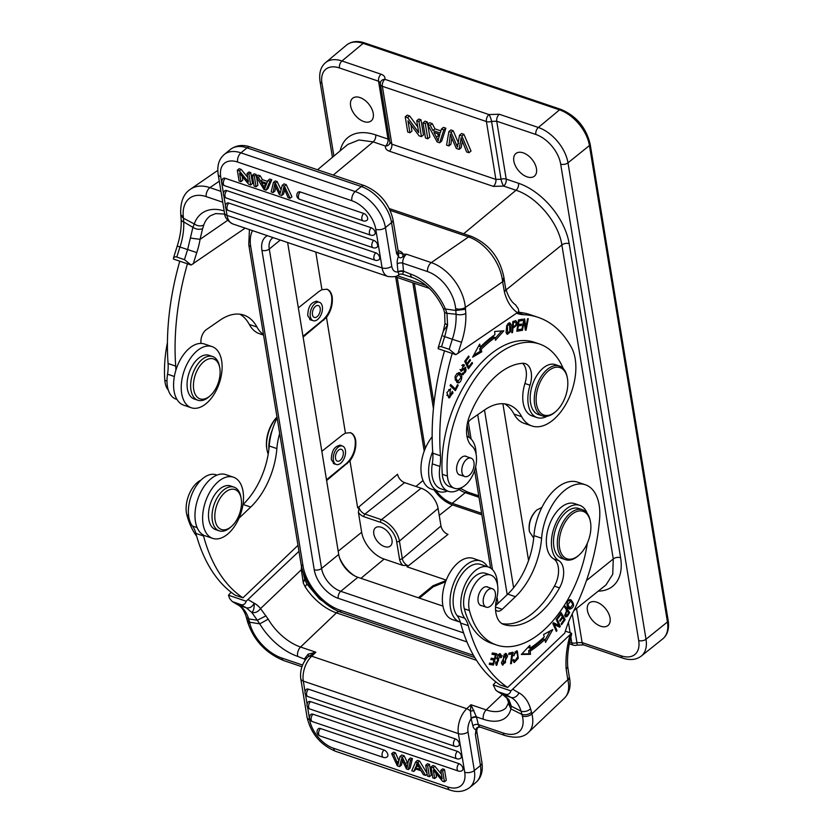 <?xml version="1.0" encoding="UTF-8"?>
<svg xmlns="http://www.w3.org/2000/svg" width="833" height="833" viewBox="0 0 833 833"><rect width="100%" height="100%" fill="white"/><g stroke="black" fill="none" stroke-linecap="round" stroke-linejoin="round"><path stroke-width="1.25" d="M398.903 760.779L395.488 752.886L393.488 752.209L391.656 753.709L397.331 765.86L399.601 766.62L401.433 765.121A1655.129 993.956 50.7 0 1 402.506 760.727M395.488 752.886L393.645 754.386L391.656 753.709M393.645 754.386L397.102 762.362A36.558 21.95 50.7 0 1 398.039 764.663A116.87 70.18 50.7 0 1 398.372 762.893L399.975 756.531L401.808 755.021L404.161 755.823L402.329 757.322L399.975 756.531M402.329 757.322L405.452 763.757A26.927 16.171 50.7 0 1 407.108 767.734A48.699 29.238 50.7 0 1 407.493 765.475A1174.28 705.197 -129.3 0 0 408.628 759.457L410.461 757.957L412.418 758.613L410.159 768.078L408.326 769.577L410.586 760.123L408.628 759.457M407.868 763.507A26.927 16.171 -129.3 0 0 407.285 762.257L404.161 755.823M410.586 760.123L412.418 758.613M401.756 759.155L401.35 759.488A21.033 12.63 50.7 0 0 401.527 758.676A4710.438 2828.774 50.7 0 0 406.442 768.942L408.326 769.577M401.35 759.509A1655.129 993.956 -129.3 0 0 399.601 766.62M320.528 728.531A4.28 2.468 108.7 0 0 318.612 732.769A4.28 2.468 108.7 0 0 319.934 735.935A4.28 4.28 0 0 1 318.289 728.833A4.269 2.561 50.7 0 1 320.528 728.531L383.971 750.012A4.269 2.561 50.7 0 1 387.449 753.355A4.269 2.561 50.7 0 1 387.137 756.916A4.28 4.28 0 0 1 383.378 757.416A4.28 2.468 -71.3 0 1 382.055 754.25A4.28 2.468 -71.3 0 1 383.971 750.012M310.522 701.615A4.28 2.468 108.7 0 0 308.616 705.853A4.28 2.468 108.7 0 0 309.928 709.018A4.28 4.28 0 0 1 308.283 701.917A4.269 2.561 50.7 0 1 310.522 701.615L457.432 751.366A4.269 2.561 50.7 0 1 460.899 754.708A4.269 2.561 50.7 0 1 460.587 758.269A4.28 4.28 0 0 1 456.828 758.769A4.28 2.468 -71.3 0 1 455.516 755.604A4.28 2.468 -71.3 0 1 457.432 751.366M455.391 738.913A4.269 2.561 50.7 0 1 458.868 742.265A4.269 2.561 50.7 0 1 458.546 745.816A4.28 4.28 0 0 1 454.797 746.316A4.28 2.468 -71.3 0 1 453.475 743.151A4.28 2.468 -71.3 0 1 455.391 738.913L308.491 689.172A4.28 2.468 108.7 0 0 306.575 693.41A4.28 2.468 108.7 0 0 307.887 696.565L454.797 746.316M307.887 696.565A4.28 4.28 0 0 1 306.242 689.474A4.269 2.561 50.7 0 1 308.491 689.172M313.01 714.225A4.28 2.468 108.7 0 0 311.094 718.462A4.28 2.468 108.7 0 0 312.417 721.617A4.28 4.28 0 0 1 310.771 714.527A4.269 2.561 50.7 0 1 313.01 714.225L459.025 763.674A4.269 2.561 50.7 0 1 462.502 767.016A4.269 2.561 50.7 0 1 462.18 770.577A4.28 4.28 0 0 1 458.431 771.066A4.28 2.468 -71.3 0 1 457.109 767.911A4.28 2.468 -71.3 0 1 459.025 763.674M425.694 765.235L427.641 765.891L429.474 764.392L431.255 775.221L429.411 776.72L427.464 776.064L425.694 765.235L427.527 763.736L429.474 764.392M429.411 776.72L427.641 765.891M416.396 765.152A13.099 7.872 50.7 0 0 416.864 763.32A28.437 17.076 50.7 0 0 418.124 765.652L420.301 769.442L415.313 767.745L417.395 764.34M417.708 764.913L417.156 766.245L418.78 766.797M417.156 766.245L415.313 767.745M421.102 770.806L414.949 768.724L413.866 771.452L411.794 770.754L415.677 761.841L417.781 762.559L425.58 775.419L423.362 774.669L421.102 770.806M417.781 762.559L419.613 761.05L417.51 760.342L415.677 761.841M427.152 774.138L425.58 775.419M419.613 761.05L427.006 773.243M416.042 769.098L413.866 771.452M442.427 781.135L433.306 770.004L434.701 778.511L432.827 777.876L431.057 767.047L433.056 767.734L442.188 778.845L440.792 770.348L442.656 770.983L444.499 769.484L446.269 780.302L444.437 781.812L442.427 781.135M444.437 781.812L442.656 770.983M433.056 767.734L434.888 766.225L432.889 765.548L431.057 767.047M434.888 766.225L441.417 774.18M444.499 769.484L442.625 768.849L440.792 770.348M435.909 773.17L436.534 777.012L434.701 778.511M567.731 666.848C567.002 656.623 568.293 645.794 571.615 634.35L571.542 633.257L510.879 690.869L493.219 684.893L495.697 690.078L498.061 691.723A204.637 117.953 108.7 0 0 503.371 694.857L508.869 699.533L511.358 706.249L510.879 708.904L508.39 703.396M511.358 706.238L521.094 711.215C519.011 704.562 515.648 699.97 511.004 697.44A6.924 5.633 -62 0 0 518.928 692.848A197.713 113.965 -71.3 0 1 513.003 689.297M566.148 610.225L568.564 612.796A25.636 14.775 -71.3 0 1 566.815 615.483L564.399 615.129M566.815 615.462C564.691 615.712 564.743 614.056 566.981 610.506M565.69 615.858L565.003 616.42M564.691 607.049L568.168 612.078A50.688 29.217 -71.3 0 1 568.127 612.161M565.867 615.639A50.688 29.217 -71.3 0 1 565.701 615.879L567.231 616.399A50.688 29.217 108.7 0 0 569.699 612.599L565.253 606.174L564.639 607.132L566.45 609.746L565.753 616.982L567.221 616.378M568.168 612.078L569.699 612.599M513.107 660.725L514.721 661.277L513.878 659.517L513.024 660.153L514.273 662.558L518.272 658.33L517.345 650.906L513.243 655.644L514.044 655.717L513.284 655.456M514.867 653.364L516.845 652.208L515.106 651.645M516.46 650.896L517.012 652.281M514.856 661.308L513.607 662.048M514.044 655.717A4.144 2.384 -71.3 0 1 514.877 653.374L513.347 652.853M516.845 652.208L517.762 656.727L514.721 661.277M492.199 663.453L491.886 664.557L493.417 665.078L496.635 653.686L492.334 652.947L491.959 654.29L495.489 654.894L492.032 654.051M495.489 654.894L494.396 658.778L491.22 658.226L490.835 659.559L494.021 660.111L490.908 659.32M491.886 664.557L489.335 664.109M495.031 653.416L494.687 654.623M493.563 658.632L493.219 659.84M494.021 660.111L493.042 663.599L489.637 663.016L489.263 664.359L493.417 665.078M499.425 653.676L499.925 655.03A4.613 2.655 -71.3 0 1 499.935 655.144M496.52 658.237L498.582 660.85M497.343 664.161L495.999 664.953M499.717 655.03A2.988 1.718 -71.3 0 1 500.571 657.716L501.32 657.612A4.613 2.655 108.7 0 0 501.456 655.55L500.279 653.749L497.062 664.099L496.489 661.923L495.697 662.006L496.655 665.421L497.811 658.57A1.885 1.083 -71.3 0 1 497.499 656.987A1.885 1.083 -71.3 0 1 498.446 655.332A2.988 1.718 -71.3 0 1 499.717 655.03L498.186 654.509A2.988 1.718 108.7 0 0 497.957 654.467M501.456 655.55L499.925 655.03M501.32 657.612L500.612 657.372M510.65 663.307L511.42 663.568L512.805 652.249L508.89 653.176L508.734 654.509L511.816 653.78L508.838 653.603M511.16 652.635L511.056 653.52M511.816 653.78L510.587 663.766L511.42 663.568M501.508 663.276L503.267 663.901L503.621 656.092L505.777 654.78L505.392 662.683L503.267 663.901M505.777 654.78L504.048 654.207M505.392 653.457L506.016 654.894M503.486 663.953L502.132 664.713M507.641 656.05L506.225 653.499L501.424 662.672L502.83 665.171L507.641 656.05L506.61 655.706M560.442 613.525L560.848 614.265M562.275 616.795L562.681 617.524M557.506 617.67L557.975 618.513L560.963 614.296L562.317 616.732L559.63 620.523L560.099 621.356L562.785 617.565L564.014 619.742L561.14 623.792L561.609 624.635L565.128 619.679L561.13 612.557L557.506 617.67M560.099 614.004L560.963 614.296M561.931 617.274L562.785 617.565M563.702 619.2L565.128 619.679M528.924 653.801L530.454 654.311L530.236 651.052A114.34 65.911 108.7 0 0 544.844 639.484L543.314 638.963A114.34 65.911 -71.3 0 1 528.705 650.542L528.924 653.801L521.833 653.926M550.176 630.945L544.99 640.108M528.455 646.866L528.507 647.647L530.038 648.168L529.85 645.377L521.312 654.478L530.454 654.311M530.236 651.052L528.705 650.542M530.038 648.168A111.049 64.016 -71.3 0 0 544.22 636.933L543.626 634.465L552.8 629.54L545.532 642.368L544.844 639.484M553.383 622.897L558.943 625.479L553.529 622.709L552.841 623.584L556.329 631.383L556.975 630.571L554.237 624.448L559.641 627.207L560.338 626.343L556.85 618.534L556.205 619.346L558.943 625.479M558.599 625.364L558.266 626.51M555.788 630.175L556.975 630.571M553.05 624.042L554.237 624.448M558.808 625.822L560.338 626.343M567.335 606.601L570.043 607.975L567.804 604.685L570.636 600.999L572.896 604.404L570.043 607.975M570.636 600.999L568.72 600.406M570.22 599.739L571.813 601.884M570.449 608.059L568.929 608.756M570.865 599.812C567.158 598.417 565.149 608.111 569.834 609.204C574.426 607.299 574.76 604.164 570.865 599.812L570.99 599.854M480.808 560.984L473.154 558.391A32.289 18.618 108.7 0 0 445.166 583.006A32.289 18.618 108.7 0 0 452.444 619.565L460.097 622.157A32.289 18.618 -71.3 0 1 452.819 585.599A32.289 18.618 -71.3 0 1 480.808 560.984A32.289 18.618 -71.3 0 1 487.513 566.732M570.334 515.669A25.042 14.432 -71.3 0 1 571.667 514.492A25.042 14.432 -71.3 0 1 590.378 521.52A25.042 14.432 -71.3 0 1 578.987 555.142A25.042 14.432 -71.3 0 1 559.786 549.009A25.042 14.432 -71.3 0 1 570.334 515.669M578.987 555.142L578.175 555.85A26.364 15.192 -71.3 0 1 577.561 556.371A26.364 15.192 -71.3 0 1 565.565 559.682A26.364 15.192 -71.3 0 1 557.537 539.263A26.364 15.192 -71.3 0 1 570.47 513.066A26.364 15.192 -71.3 0 1 582.475 509.744A26.364 15.192 -71.3 0 1 590.16 520.458L590.378 521.52M582.475 509.744L578.643 508.453A26.364 15.192 108.7 0 0 555.798 528.549A26.364 15.192 108.7 0 0 561.734 558.391L565.565 559.682M490.637 605.945A9.725 5.602 -71.3 0 1 486.201 607.174A9.725 5.602 -71.3 0 1 484.015 596.168A9.725 5.602 -71.3 0 1 492.438 588.754A9.725 5.602 -71.3 0 1 495.406 596.282A9.725 5.602 -71.3 0 1 490.637 605.945M488.325 587.359A9.881 5.696 108.7 0 0 487.399 586.869A9.881 5.696 108.7 0 0 478.829 594.408A9.881 5.696 108.7 0 0 481.058 605.601A9.881 5.696 108.7 0 0 482.088 605.778M587.369 543.158A96.878 55.842 -71.3 0 1 496.572 645.013A96.878 55.842 -71.3 0 1 469.437 610.558A23.064 13.297 -71.3 0 1 474.102 585.245A23.064 13.297 -71.3 0 1 490.699 575.062A23.064 13.297 -71.3 0 1 496.791 598.125A26.364 15.192 108.7 0 0 503.757 624.479A26.364 15.192 108.7 0 0 503.871 624.521A75.126 43.306 108.7 0 0 559.537 587.869A19.773 11.402 108.7 0 0 558.756 560.619A29.655 17.097 -71.3 0 1 554.611 526.217A29.655 17.097 -71.3 0 1 579.706 505.329A29.655 17.097 -71.3 0 1 587.161 513.274M579.706 505.329L574.603 503.601A29.655 17.097 108.7 0 0 549.52 524.488A29.655 17.097 108.7 0 0 553.664 558.891A19.773 11.402 -71.3 0 1 554.434 586.14A75.126 43.306 -71.3 0 1 501.862 623.584M490.699 575.062L485.597 573.333A23.064 13.297 108.7 0 0 469.01 583.516A23.064 13.297 108.7 0 0 464.335 608.829A96.878 55.842 108.7 0 0 491.47 643.284L496.572 645.013M499.259 114.246L538.357 127.48A5.269 3.04 -71.3 0 0 535.827 134.457L496.739 121.222A5.269 3.04 108.7 0 1 499.259 114.246L488.94 114.558A5.269 1.197 71.2 0 1 491.574 121.399L496.739 121.222L506.214 179.105A5.269 3.04 -71.3 0 1 503.684 186.082A5.269 1.197 71.2 0 1 501.049 179.241L495.885 179.418L486.41 121.535L382.357 86.299L391.833 144.171A5.269 3.04 -71.3 0 1 389.313 151.158C386.314 150.044 385.044 148.336 385.502 146.056L373.184 141.881L333.252 175.086M418.697 132.634L416.75 120.723L418.957 121.472L421.436 136.633L419.072 135.831L407.972 120.827L409.919 132.728L407.712 131.978L405.234 116.818L407.597 117.62L418.697 132.634M416.75 120.723L418.791 119.057L420.998 119.806L423.476 134.956L421.436 136.633M418.957 121.472L420.998 119.806M407.597 117.62L409.638 115.954L417.77 126.949M405.234 116.818L407.264 115.152L409.638 115.954M409.919 132.728L411.96 131.062L410.94 124.835M425.486 137.997L422.997 122.836L425.309 123.617L427.787 138.778L425.486 137.997M422.997 122.836L425.038 121.17L427.339 121.951L427.714 124.232M425.309 123.617L427.339 121.951M427.787 138.778L429.828 137.112L427.829 124.898M438.189 140.798A20.533 12.328 50.7 0 1 438.679 138.143L439.834 134.425L433.931 132.416L436.44 137.237L438.481 135.571L437.46 133.613M436.43 137.237A39.245 23.563 50.7 0 1 438.179 140.798M439.106 136.779A39.245 23.563 -129.3 0 0 438.47 135.571M440.24 133.009L441.396 129.073L443.843 129.896L439.637 142.787L437.148 141.954L427.537 124.377L430.161 125.262L432.952 130.542L440.24 133.009M441.396 129.073L443.437 127.397L445.884 128.23L443.843 129.896M432.952 130.542L434.993 128.876L440.865 130.864M430.161 125.262L432.202 123.596L434.993 128.876M427.537 124.377L429.578 122.711L432.202 123.596M439.637 142.787L441.677 141.121L445.884 128.23M457.744 145.317L459.514 135.206L461.867 135.998L468.969 152.731L466.605 151.929L462.325 141.089A67.598 40.598 50.7 0 1 461.086 137.737A160.602 96.451 50.7 0 1 460.764 140.277L459.118 149.388L456.338 148.451L452.486 139.694A44.232 26.562 50.7 0 1 450.351 134.103A68.795 41.317 50.7 0 1 450.028 137.112L448.893 145.921L446.571 145.14L448.862 131.593L451.09 132.353L456.651 145.14A57.133 34.309 50.7 0 1 457.484 147.097A47.991 28.822 50.7 0 1 457.744 145.317M461.711 139.496L460.753 140.277M459.118 149.388L461.159 147.722L462.346 141.131M468.969 152.731L471.009 151.054L463.908 134.332L461.867 135.998M459.514 135.206L461.555 133.54L463.908 134.332M451.09 132.353L453.131 130.687L458.244 142.443M448.862 131.593L450.903 129.927L453.131 130.687M448.893 145.921L450.924 144.255L451.746 137.945M451.09 136.248L450.028 137.112M338.542 450.112A6.258 3.613 108.7 0 0 335.47 456.338A6.258 3.613 108.7 0 0 337.375 461.18A6.258 3.613 108.7 0 0 342.8 456.411A6.258 3.613 108.7 0 0 341.395 449.32A6.258 3.613 108.7 0 0 338.542 450.112M338.073 447.269A9.725 5.602 -71.3 0 1 342.498 446.051A9.725 5.602 -71.3 0 1 344.685 457.057A9.725 5.602 -71.3 0 1 336.261 464.46A9.725 5.602 -71.3 0 1 333.304 456.932A9.725 5.602 -71.3 0 1 338.073 447.269M231.001 526.841A21.085 12.162 -71.3 0 1 215.112 520.198A21.085 12.162 -71.3 0 1 225.327 492.188A21.085 12.162 -71.3 0 1 241.081 498.113A21.085 12.162 -71.3 0 1 231.491 526.425A21.085 12.162 -71.3 0 1 231.001 526.841M231.491 526.425L230.272 527.497A23.064 13.297 -71.3 0 1 219.235 530.85A23.064 13.297 -71.3 0 1 212.207 512.982A23.064 13.297 -71.3 0 1 223.536 490.054A23.064 13.297 -71.3 0 1 234.031 487.149A23.064 13.297 -71.3 0 1 240.758 496.52L241.081 498.113M234.031 487.149L230.46 485.941A23.064 13.297 108.7 0 0 219.964 488.846A23.064 13.297 108.7 0 0 208.646 511.774A23.064 13.297 108.7 0 0 215.664 529.642L219.235 530.85M227.409 534.317A32.289 18.618 -71.3 0 1 212.707 538.378A32.289 18.618 -71.3 0 1 205.428 501.82A32.289 18.618 -71.3 0 1 233.427 477.205A32.289 18.618 -71.3 0 1 243.257 502.216A32.289 18.618 -71.3 0 1 227.409 534.317M233.427 477.205L225.774 474.612A32.289 18.618 108.7 0 0 197.785 499.227A32.289 18.618 108.7 0 0 205.053 535.786L212.707 538.378M272.516 429.307A29.655 17.097 108.7 0 0 268.892 449.32M201.045 480.058A23.064 13.297 108.7 0 0 186.852 514.856A96.878 55.842 108.7 0 0 196.682 536.244M216.955 475.102L216.039 474.8A28.999 16.712 108.7 0 0 192.86 492.011A28.999 16.712 108.7 0 0 192.413 526.019A32.956 18.992 -71.3 0 1 195.89 533.401A197.713 113.965 108.7 0 0 235.27 595.241L242.924 597.834A197.713 113.965 -71.3 0 1 203.544 535.994A32.956 18.992 108.7 0 0 203.252 534.984M242.955 504.569L243.059 504.465A59.31 34.195 -71.3 0 0 269.215 445.988L276.868 448.581A46.138 26.594 -71.3 0 1 279.69 433.462M277.129 417.843A46.138 26.594 108.7 0 0 269.215 445.988M276.868 448.581A59.31 34.195 108.7 0 1 250.712 507.058L238.956 518.261M307.637 657.112L315.874 652.218L308.148 654.165L308.574 656.269L311.688 656.196L466.751 708.716A6.924 3.801 46.4 0 1 470.458 711.09L471.134 718.66A3.957 2.395 -13.6 0 1 476.591 717.421L476.455 716.921A3.957 2.26 -16.2 0 0 471.082 718.285M305.68 659.444A3.957 2.509 -10.9 0 0 304.586 658.716L308.148 654.165M260.552 608.59L268.205 619.179L259.761 623.865A46.138 25.375 -133.6 0 0 297.683 656.373A6.924 3.988 108.7 0 1 300.567 647.033L315.874 652.218L311.688 656.206A19.44 11.204 108.7 0 0 303.306 681.102L305.055 691.734M570.136 634.861A65.901 37.985 108.7 0 0 566.18 669.191L567.731 666.837L569.189 676.334A6.924 4.144 166.9 0 1 567.804 679.707L567.981 680.499M569.387 677.875L567.971 680.509A39.869 21.929 -133.6 0 1 564.42 698.148L528.559 732.322A39.869 21.929 46.4 0 0 531.912 713.902L567.804 679.707L566.18 669.191M306.888 584.006L305.17 586.807L303.243 582.84L304.566 579.341M251.795 612.474L246.287 607.798C249.661 608.413 252.305 606.882 254.211 603.207C254.336 608.069 253.534 611.162 251.795 612.474C255.221 613.14 258.136 611.849 260.542 608.59L301.317 569.751A6.924 2.561 2.4 0 0 302.223 569.251M301.515 566.398A65.901 37.985 108.7 0 0 301.317 569.751L303.274 582.819M237.884 604.862A6.924 5.633 -62 0 0 238.623 605.195C243.267 607.736 246.63 612.317 248.723 618.929L249.598 622.209L247.151 619.814M266.039 615.816L257.314 620.231L248.723 618.929A6.924 4.425 162.8 0 1 246.183 616.628C244.079 610.464 241.32 606.549 237.936 604.893L232.251 601.541L240.976 604.664C243.58 605.154 245.308 604.008 246.151 601.218L298.985 551.331M257.324 620.231L259.615 623.698M249.994 623.834A32.956 18.118 46.4 0 0 281.689 657.987A6.924 3.988 108.7 0 0 283.657 660.548C265.456 652.957 253.388 639.931 247.453 621.48A6.924 4.186 -13.6 0 0 249.994 623.834L249.598 622.189L259.761 623.865M257.314 620.231L251.805 612.474M231.137 592.253L228.481 595.231L229.658 598.552L232.251 601.541M228.481 595.231L246.151 601.218M242.924 597.834L298.006 545.344M276.993 417.052A25.042 14.432 108.7 0 0 266.914 449.456L267.122 450.507A26.364 15.192 108.7 0 0 268.195 454.162M277.014 417.166A26.364 15.192 108.7 0 0 267.122 450.507M167.433 342.561A96.878 55.842 108.7 0 0 164.819 380.327A23.064 13.297 108.7 0 0 168.297 390.063M210.291 358.606A21.085 12.162 -71.3 0 1 219.693 367.499A21.085 12.162 -71.3 0 1 210.103 395.81A21.085 12.162 -71.3 0 1 193.423 385.523A21.085 12.162 -71.3 0 1 210.291 358.606M210.103 395.81L208.885 396.872A23.064 13.297 -71.3 0 1 197.848 400.225A23.064 13.297 -71.3 0 1 190.819 382.368A23.064 13.297 -71.3 0 1 202.138 359.429A23.064 13.297 -71.3 0 1 209.093 356.18A23.064 13.297 -71.3 0 1 212.644 356.534A23.064 13.297 -71.3 0 1 219.371 365.906L219.693 367.499M212.644 356.534L209.073 355.327A23.064 13.297 108.7 0 0 198.577 358.221A23.064 13.297 108.7 0 0 187.248 381.16A23.064 13.297 108.7 0 0 194.276 399.017L197.848 400.225M206.022 403.703A32.289 18.618 -71.3 0 1 191.319 407.764A32.289 18.618 -71.3 0 1 184.041 371.206A32.289 18.618 -71.3 0 1 212.03 346.59A32.289 18.618 -71.3 0 1 221.87 371.601A32.289 18.618 -71.3 0 1 206.022 403.703M212.03 346.59L204.387 343.998A32.289 18.618 108.7 0 0 176.388 368.613A32.289 18.618 108.7 0 0 183.666 405.171L191.319 407.764M179.782 261.198A197.713 113.965 108.7 0 0 168.068 363.521A32.956 18.992 -71.3 0 1 167.548 374.194A28.999 16.712 108.7 0 0 176.055 399.111L176.96 399.424M175.815 370.425A32.956 18.992 108.7 0 0 175.721 366.114A197.713 113.965 -71.3 0 1 187.435 263.79M263.478 334.502A46.138 26.594 -71.3 0 1 256.96 327.036A59.31 34.195 108.7 0 0 243.871 315.113A59.31 34.195 108.7 0 0 220.099 320.132L206.376 329.587A9.881 5.696 108.7 0 0 201.107 343.425M239.914 314.208A59.31 34.195 -71.3 0 1 249.306 324.443A46.138 26.594 108.7 0 0 259.49 333.721L263.582 335.105M284.417 186.155L282.158 185.384L283.991 183.885L286.26 184.655L291.935 196.807L290.103 198.306L284.417 186.155L286.26 184.655M284.157 188.487L283.376 189.122A116.87 70.18 50.7 0 0 283.72 187.342A36.558 21.95 50.7 0 0 284.647 189.653L288.103 197.629L290.103 198.306M284.678 189.737L283.605 193.985L281.773 195.484L283.376 189.122M275.202 185.769L274.265 186.54A48.699 29.238 50.7 0 0 274.64 184.27A26.927 16.171 50.7 0 0 276.296 188.248L279.419 194.693L281.773 195.484M274.265 186.54A1174.28 705.197 -129.3 0 0 273.13 192.558L274.963 191.049A1174.28 705.197 50.7 0 1 275.723 186.998M273.432 182.427L275.317 183.073L277.15 181.563L275.265 180.928L273.432 182.427L271.162 191.892L273.13 192.558M275.317 183.073L280.221 193.339A21.033 12.63 50.7 0 1 280.409 192.506A1655.129 993.956 -129.3 0 0 282.158 185.384M281.085 189.789L277.15 181.563M363.74 213.456A4.269 2.561 50.7 0 1 367.218 216.799A4.269 2.561 50.7 0 1 366.905 220.36A4.28 4.28 0 0 1 363.146 220.86A4.28 2.468 -71.3 0 1 361.824 217.694A4.28 2.468 -71.3 0 1 363.74 213.456L300.296 191.975A4.28 2.468 108.7 0 0 298.381 196.213A4.28 2.468 108.7 0 0 299.703 199.368L363.146 220.86M299.703 199.368A4.28 4.28 0 0 1 298.058 192.277A4.269 2.561 50.7 0 1 300.296 191.975M373.746 240.373A4.269 2.561 50.7 0 1 377.224 243.715A4.269 2.561 50.7 0 1 376.912 247.276A4.28 4.28 0 0 1 373.153 247.765A4.28 2.468 -71.3 0 1 371.83 244.61A4.28 2.468 -71.3 0 1 373.746 240.373L226.847 190.622A4.28 2.468 108.7 0 0 224.931 194.86A4.28 2.468 108.7 0 0 226.253 198.025L373.153 247.765M226.253 198.025A4.28 4.28 0 0 1 224.608 190.924A4.269 2.561 50.7 0 1 226.847 190.622M228.888 203.075A4.28 2.468 108.7 0 0 226.972 207.313A4.28 2.468 108.7 0 0 228.294 210.468A4.28 4.28 0 0 1 226.649 203.377A4.269 2.561 50.7 0 1 228.888 203.075L375.787 252.826A4.269 2.561 50.7 0 1 379.265 256.168A4.269 2.561 50.7 0 1 378.953 259.729A4.28 4.28 0 0 1 375.194 260.219A4.28 2.468 -71.3 0 1 373.871 257.064A4.28 2.468 -71.3 0 1 375.787 252.826M371.268 227.773A4.269 2.561 50.7 0 1 374.746 231.116A4.269 2.561 50.7 0 1 374.423 234.667A4.28 4.28 0 0 1 370.675 235.166A4.28 2.468 -71.3 0 1 369.352 232.001A4.28 2.468 -71.3 0 1 371.268 227.773L225.254 178.314A4.28 2.468 108.7 0 0 223.338 182.552A4.28 2.468 108.7 0 0 224.65 185.717L370.675 235.166M223.005 178.626A4.269 2.561 50.7 0 1 225.254 178.314M256.585 177.262L257.897 185.27L256.064 186.779L254.107 186.113L252.337 175.284L254.294 175.95L256.127 174.451L256.439 176.377M256.064 186.779L254.294 175.95M256.127 174.451L254.169 173.785L252.337 175.284M263.634 186.363L261.447 182.573L266.435 184.26L265.352 186.863A13.099 7.872 50.7 0 0 264.884 188.695A28.437 17.076 50.7 0 0 263.634 186.363L265.467 184.864L264.8 183.708M265.883 185.592A28.437 17.076 -129.3 0 0 265.467 184.864M260.646 181.198L266.81 183.281L267.893 180.553L269.954 181.25L266.081 190.163L263.978 189.455L256.179 176.586L258.397 177.335L260.646 181.198L262.489 179.699L267.549 181.417M269.954 181.25L271.797 179.751L267.914 188.664L266.081 190.163M258.397 177.335L260.229 175.836L258.011 175.086L256.179 176.586M260.229 175.836L262.489 179.699M271.797 179.751L269.725 179.053L267.893 180.553M239.321 170.88L248.453 182.011L247.057 173.503L248.921 174.128L250.764 172.629L252.534 183.458L250.702 184.957L248.692 184.28L239.571 173.16L240.966 181.667L239.092 181.032L237.322 170.203L239.321 170.88L241.154 169.38L247.682 177.335M250.702 184.957L248.921 174.128M242.174 176.325L242.799 180.157L240.966 181.667M241.154 169.38L239.154 168.703L237.322 170.203M250.764 172.629L248.89 171.994L247.057 173.503M398.455 256.231A10.871 6.268 108.7 0 0 397.226 263.863A3.957 1.978 -5.3 0 1 402.766 263.186A6.924 3.988 108.7 0 1 406.566 254.221L402.797 256.772L403.026 254.169L406.566 254.221L431.296 262.603A6.924 3.988 -71.3 0 0 427.506 271.568L402.766 263.186L403.505 271.162A3.957 1.978 -5.3 0 0 397.966 271.839L398.976 274.619L400.1 274.109L398.976 274.619C397.466 276.546 393.78 277.17 387.907 276.483A19.44 11.204 -71.3 0 1 382.108 267.914L375.787 229.294A26.364 15.827 50.7 0 0 351.838 200.722L237.582 162.029A26.364 15.827 50.7 0 0 220.724 176.773L223.411 193.183M398.028 272.172A3.957 2.093 177.4 0 1 403.547 271.714L402.506 274.192L400.111 274.119M402.339 274.14L412.574 277.608A6.924 3.988 -71.3 0 1 410.45 274.047L403.505 271.162M412.574 277.608C425.746 282.647 436.034 293.091 443.448 308.908L445.384 309.001A46.138 29.832 -124.6 0 0 410.45 274.047M445.395 309.001L455.797 310.459L465.522 309.272L465.355 307.439A6.924 3.457 174.7 0 1 455.651 308.626L456.078 314.218A6.924 3.155 -2.5 0 0 465.814 313.437L465.512 309.282M502.538 280.867L502.632 281.752L465.355 307.439A39.869 25.781 55.4 0 0 431.296 262.603L468.562 236.926A39.869 25.781 -124.6 0 1 502.518 280.877L503.85 277.639M504.444 292.133L502.632 281.752A6.924 3.509 174.2 0 0 504.163 279.222A6.924 3.509 174.2 0 1 504.163 279.222L505.829 289.686L504.444 292.133A65.901 37.985 108.7 0 0 517.376 312.625L455.828 354.681L449.216 349.298L440.876 346.518L438.522 347.059L438.158 348.694L455.828 354.681M445.52 309.178L446.967 313.333L447.56 325.13L443.302 331.128M447.55 325.13L445.072 323.464M447.56 325.13L444.707 336.647L443.166 336.022M458.025 353.525A197.713 113.965 -71.3 0 1 461.513 342.269L452.35 339.27C455.151 330.649 456.401 322.298 456.078 314.218M447.009 313.343L456.078 314.228M432.15 436.836A32.289 18.618 108.7 0 0 420.967 467.802A32.289 18.618 108.7 0 0 431.057 488.95L438.699 491.543A32.289 18.618 -71.3 0 1 432.691 451.621M447.519 491.043A32.289 18.618 -71.3 0 1 438.699 491.543M446.811 395.279L448.956 396.341M450.424 396.862L448.466 397.622M448.758 389.542L450.289 390.063L450.653 388.761L446.842 392.614L449.226 397.987L452.319 391.354A4.144 2.384 -71.3 0 1 452.954 393.103L449.737 396.747L450.289 390.063M473.279 460.243A9.725 5.602 -71.3 0 1 472.259 471.447A9.725 5.602 -71.3 0 1 464.814 476.549A9.725 5.602 -71.3 0 1 462.627 465.553A9.725 5.602 -71.3 0 1 471.051 458.14A9.725 5.602 -71.3 0 1 473.279 460.243M466.938 456.744A9.881 5.696 108.7 0 0 466.001 456.255A9.881 5.696 108.7 0 0 457.442 463.794A9.881 5.696 108.7 0 0 459.66 474.977A9.881 5.696 108.7 0 0 460.701 475.154M522.593 363.313A19.773 11.402 -71.3 0 1 524.936 383.492A29.655 17.097 108.7 0 0 532.006 415.854L537.108 417.583A29.655 17.097 -71.3 0 1 530.038 385.221A19.773 11.402 108.7 0 0 525.321 363.646A19.773 11.402 108.7 0 0 522.76 363.303A75.126 43.306 108.7 0 0 469.666 415.667A26.364 15.192 108.7 0 0 471.884 446.04A23.064 13.297 -71.3 0 1 473.644 473.061A23.064 13.297 -71.3 0 1 454.526 488.284A23.064 13.297 -71.3 0 1 447.404 476.028A96.878 55.842 -71.3 0 1 475.133 378.505A96.878 55.842 -71.3 0 1 539.482 344.008A96.878 55.842 -71.3 0 1 563.243 368.498M547.042 416.271A29.655 17.097 -71.3 0 1 537.108 417.583M549.978 369.706A25.042 14.432 -71.3 0 1 567.315 377.766A25.042 14.432 -71.3 0 1 555.934 411.387A25.042 14.432 -71.3 0 1 536.4 403.474A25.042 14.432 -71.3 0 1 549.978 369.706M555.934 411.387L555.122 412.096A26.364 15.192 -71.3 0 1 542.502 415.927A26.364 15.192 -71.3 0 1 534.609 394.415A26.364 15.192 -71.3 0 1 548.843 368.228A26.364 15.192 -71.3 0 1 559.412 365.989A26.364 15.192 -71.3 0 1 567.106 376.703L567.315 377.766M559.412 365.989L555.33 364.615A26.364 15.192 108.7 0 0 544.772 366.843A26.364 15.192 108.7 0 0 530.527 393.03A26.364 15.192 108.7 0 0 538.42 414.553L542.502 415.927M539.482 344.008L534.38 342.28A96.878 55.842 108.7 0 0 470.031 376.776A96.878 55.842 108.7 0 0 442.302 474.3A23.064 13.297 108.7 0 0 449.435 486.555L454.526 488.284M464.96 367.384L465.366 368.738M463.533 373.319L462.336 374.142M462.877 364.625L462.43 365.583M461.482 369.998L460.524 370.716M465.46 368.769A1.885 1.083 -71.3 0 1 465.939 370.737A2.988 1.718 -71.3 0 1 463.273 373.267A2.988 1.718 -71.3 0 1 462.752 372.882L462.159 373.913A4.613 2.655 108.7 0 0 463.054 374.631A4.613 2.655 108.7 0 0 463.221 374.683L465.814 367.322L461.534 370.019L463.315 365.885L463.846 366.291L464.47 365.229L463.7 364.594L461.18 371.32L464.627 368.988A1.885 1.083 -71.3 0 1 465.46 368.769L463.929 368.248A1.885 1.083 108.7 0 0 463.835 368.228M464.47 365.229L462.94 364.708M450.361 385.138L455.339 388.928L450.684 384.513L450.08 385.669L455.37 390.667L458.192 385.221L457.4 384.95M454.599 388.678L454.162 389.532M458.192 385.221L457.567 384.627L455.339 388.928M458.931 373.975L461.055 377.401L457.89 381.452L455.755 377.911L458.931 373.975L456.953 373.371M455.162 379.963L457.89 381.452M458.587 372.59L460.128 374.912M458.327 381.524L456.692 382.285M457.452 382.691L457.629 382.743C461.388 384.086 463.971 373.611 459.181 372.643C454.329 374.881 453.808 378.244 457.629 382.743L457.275 382.628M524.957 327.421L525.842 327.723L524.675 318.935L523.926 318.987L521.739 330.43L522.437 330.378L521.781 330.16M523.509 321.174L524.155 321.392L525.321 330.18L526.06 330.139L528.257 318.695L527.56 318.747L525.842 327.723M522.437 330.378L524.155 321.392M525.279 329.868L526.06 330.139M519.553 329.493L516.939 330.482M519.959 324.349L517.689 325.266M520.854 319.487L518.376 320.455M520.781 320.007L522.312 320.518L522.499 319.185L518.449 319.945L516.824 331.305L521.01 330.524L519.48 330.003M521.01 330.524L521.198 329.181L517.751 329.826L518.313 325.963L521.416 325.38L521.604 324.047L518.501 324.631L519.001 321.142L522.312 320.518M517.064 329.597L517.751 329.826M517.616 325.724L518.313 325.963M519.886 324.86L521.416 325.38M517.814 324.391L518.501 324.631M518.303 320.913L519.001 321.142M466.345 363.303L465.939 363.844M468.063 366.718L467.657 367.259M468.219 356.597L469.104 356.888L468.656 356.014L464.679 361.335L468.427 368.79L472.54 363.292L471.665 362.99M472.54 363.292L472.103 362.417L468.719 366.936L467.438 364.396L470.489 360.325L470.041 359.45L467.001 363.521L465.845 361.241L469.104 356.888M467.251 366.437L468.719 366.936M465.97 363.896L467.438 364.396M469.614 360.033L470.489 360.325M465.522 363.032L467.001 363.521M464.97 360.949L465.845 361.241M495.198 337.521L495.448 340.27L503.871 330.795L494.625 331.482L494.927 334.679A114.34 65.911 108.7 0 0 480.433 346.924L479.662 344.123L472.623 357.201L481.776 351.818L481.12 349.412A111.049 64.016 -71.3 0 1 495.198 337.521L493.667 337.001A111.049 64.016 108.7 0 0 479.589 348.892L480.256 351.297L473.738 355.129M501.747 330.951L495.26 338.24M478.746 345.83L480.433 346.924M481.12 349.412L479.589 348.892M481.776 351.818L480.256 351.297M512.399 326.401L513.107 326.651L513.482 322.642L512.774 322.402M514.232 321.621L514.076 321.559A25.636 14.775 108.7 0 0 512.826 321.84M513.107 326.651C515.877 325.765 516.71 324.245 515.596 322.079L514.023 321.559M513.482 322.642A25.636 14.775 -71.3 0 1 515.606 322.059L514.138 321.58M515.169 320.872L515.388 321.996M514.044 326.38L512.316 327.202M512.857 321.528L511.795 332.763L512.545 332.534L512.982 327.973L512.274 327.733M512.545 332.534L511.837 332.294M512.982 327.973C516.991 325.797 517.949 323.381 515.866 320.736L515.835 320.684M515.866 320.674L512.857 321.507M509.515 324.11L509.879 331.305L507.724 333.075L507.37 325.786L509.515 324.11L507.911 323.568M506.079 332.513L507.724 333.075M509.046 322.829L509.609 324.152L511.139 324.651L509.9 322.84L506.766 325.38L506.079 332.492L507.349 334.356L510.514 331.669L511.139 324.651M507.786 333.096L506.651 333.835M444.51 350.849A197.713 113.965 108.7 0 0 432.806 453.183A32.956 18.992 -71.3 0 1 432.275 463.846A28.999 16.712 108.7 0 0 440.782 488.763L448.435 491.355A28.999 16.712 -71.3 0 1 439.928 466.438A32.956 18.992 108.7 0 0 440.449 455.766A197.713 113.965 -71.3 0 1 452.163 353.442M466.886 435.701A9.881 5.696 108.7 0 0 468.292 436.95A28.999 16.712 -71.3 0 1 476.091 454.141M462.013 487.399A28.999 16.712 -71.3 0 1 448.435 491.355M516.533 313.208A65.901 37.985 108.7 0 0 517.491 313.552A65.901 37.985 108.7 0 0 523.759 314.707A151.585 87.371 -71.3 0 1 538.201 317.373A151.585 87.371 -71.3 0 1 571.636 347.85A46.138 26.594 -71.3 0 1 567.471 401.225A46.138 26.594 -71.3 0 1 531.87 425.965A46.138 26.594 -71.3 0 1 521.687 416.687A59.31 34.195 108.7 0 0 508.609 404.765A59.31 34.195 108.7 0 0 484.827 409.784L471.103 419.249A9.881 5.696 108.7 0 0 467.23 424.143M504.652 403.859A59.31 34.195 -71.3 0 1 514.044 414.095A46.138 26.594 108.7 0 0 524.217 423.372L531.87 425.965M538.201 317.373L530.548 314.78A151.585 87.371 108.7 0 0 517.918 312.229M517.376 312.625L518.834 311.396L518.241 308.668L515.575 304.857C511.327 301.921 508.057 296.486 505.777 288.551M446.967 313.333L444.749 312.667M181 215.83L183.447 218.215M398.07 250.556L398.924 250.837A11.558 5.779 174.7 0 1 403.026 254.169L398.788 252.743L396.633 253.69L398.445 256.22L398.757 252.691M402.797 256.762C400.829 258.324 399.382 258.147 398.455 256.22M398.205 251.347L396.716 253.638M194.276 223.952L192.912 227.336C196.203 229.398 199.451 229.835 202.617 228.638L203.773 225.025C200.795 226.503 197.64 226.149 194.276 223.962L183.437 218.225M245.152 228.127L191.101 265.029L184.478 259.646A204.637 117.953 -71.3 0 1 187.633 249.588L192.902 227.347L183.718 221.922L183.447 218.225M181.167 219.631A6.924 3.165 -2.6 0 0 183.718 221.922C184.041 230.023 182.791 238.384 179.97 247.026L177.21 246.047L173.514 257.98L174.701 256.845L176.148 256.866L184.478 259.646M190.486 238.071L200.076 239.331L202.586 228.627M191.101 265.029L173.431 259.042L173.514 257.98M600.697 626.218A14.63 8.788 -129.3 0 0 607.955 625.552A14.63 8.788 -129.3 0 0 605.529 608.631A14.63 8.788 -129.3 0 0 589.42 602.915A14.63 8.788 -129.3 0 0 588.983 615.17A14.63 8.788 -129.3 0 0 600.697 626.218M363.886 121.587A14.63 8.788 -129.3 0 0 371.143 120.931A14.63 8.788 -129.3 0 0 368.717 104.01A14.63 8.788 -129.3 0 0 352.609 98.284A14.63 8.788 -129.3 0 0 352.172 110.55A14.63 8.788 -129.3 0 0 363.886 121.587M527.112 176.867A14.63 8.788 -129.3 0 0 534.37 176.2A14.63 8.788 -129.3 0 0 531.943 159.29A14.63 8.788 -129.3 0 0 515.835 153.564A14.63 8.788 -129.3 0 0 515.398 165.819A14.63 8.788 -129.3 0 0 527.112 176.867M425.205 448.643L397.174 277.462M436.034 490.637A24.719 14.838 -129.3 0 0 452.225 503.319L481.62 513.274M384.482 546.573A11.756 7.06 -129.3 0 0 390.385 545.979A11.756 7.06 -129.3 0 0 390.729 536.14A11.756 7.06 -129.3 0 0 381.327 527.268A11.756 7.06 -129.3 0 0 375.496 527.789A11.756 7.06 -129.3 0 0 375.037 537.629A11.756 7.06 -129.3 0 0 384.482 546.573M446.249 580.101L407.077 566.836L448.008 534.401A7.736 4.644 50.7 0 1 440.98 526.008L438.096 508.442A18.618 11.183 -129.3 0 0 421.154 488.232L404.609 482.63A7.736 4.644 50.7 0 1 397.57 474.237L357.68 507.922L349.975 460.888C354.535 454.506 356.43 447.633 355.681 440.282C354.9 436.232 353.171 433.701 350.495 432.702L345.435 433.139L342.561 434.888L321.83 451.33M407.077 566.836L407.67 565.586L402.797 565.388L384.117 559.058A24.719 14.838 50.7 0 1 361.668 532.287L358.419 512.462L359.054 507.589A6.622 3.978 -129.3 0 0 364.927 514.076A1.978 1.135 108.7 0 0 363.948 516.72A8.601 5.165 -129.3 0 1 358.419 512.462M445.603 581.767L433.17 586.849L419.405 598.125M446.061 580.57L432.983 585.745L418.312 597.761M442.958 606.101L357.878 577.29A21.085 12.662 50.7 0 1 355.014 576.072A21.085 12.662 50.7 0 1 339.447 557.506A25.052 15.046 -129.3 0 0 355.014 576.072M339.447 557.506A21.085 12.662 50.7 0 1 338.719 554.434L287.635 242.518M355.681 440.282L355.222 440.345C355.795 449.56 352.9 457.234 346.507 463.377L326.484 479.777M350.193 432.608C352.828 433.754 354.504 436.336 355.222 440.345M315.822 306.096A6.258 3.613 108.7 0 0 312.437 312.323A6.258 3.613 108.7 0 0 314.312 317.425A6.258 3.613 108.7 0 0 319.737 312.656A6.258 3.613 108.7 0 0 318.331 305.565A6.258 3.613 108.7 0 0 315.822 306.096M315.54 303.118A9.725 5.602 -71.3 0 1 319.445 302.296A9.725 5.602 -71.3 0 1 321.632 313.302A9.725 5.602 -71.3 0 1 313.208 320.705A9.725 5.602 -71.3 0 1 310.293 312.771A9.725 5.602 -71.3 0 1 315.54 303.118M318.081 301.827L317.144 301.338C311.115 301.869 307.991 306.648 307.741 315.676L310.709 320.039L311.761 320.216M345.435 433.139L326.484 317.425C331.034 311.042 332.94 304.17 332.19 296.808C331.409 292.758 329.681 290.238 327.005 289.238L321.944 289.676L319.07 291.415L298.339 307.856M331.659 296.423C332.429 305.753 329.556 313.583 323.017 319.914L302.993 336.303M326.703 289.145C329.222 290.228 330.878 292.654 331.649 296.413L332.19 296.808M326.484 317.425L303.118 337.084M321.944 289.676L315.78 252.055M481.88 514.856L452.486 504.902A26.635 15.994 50.7 0 1 434.17 490.002M424.216 451.163L395.685 276.952M326.619 480.547L349.975 460.888M357.68 507.922L359.054 507.589M341.655 445.759L340.718 445.27C334.689 445.79 331.555 450.57 331.315 459.597L334.283 463.96L335.324 464.148M569.647 642.097L571.771 642.816A5.269 2.926 -9.3 0 0 576.936 642.68A5.269 1.25 71.9 0 1 576.686 645.159A5.269 5.269 0 0 1 573.343 645.138A5.269 3.04 -71.3 0 1 571.771 642.816L570.844 637.11M389.844 143.12A5.269 4.238 14.4 0 1 385.502 146.056A5.269 3.04 108.7 0 0 388.022 139.08A5.269 2.926 170.7 0 1 389.5 139.975M380.525 82.248A5.269 4.238 14.4 0 1 384.877 79.312A5.269 3.04 108.7 0 0 382.357 86.299A5.269 2.926 170.7 0 1 380.41 84.477L389.886 142.328L391.833 144.171L495.885 179.418A5.269 3.04 108.7 0 1 493.365 186.394L389.313 151.158M529.299 530.965C528.372 522.989 530.736 516.127 536.379 510.379L536.317 510.452C530.736 516.585 528.445 523.665 529.444 531.714L533.714 538.108M541.898 507.432L536.806 510.004M488.43 567.044L480.776 564.451A28.999 16.712 108.7 0 0 457.588 581.663A28.999 16.712 108.7 0 0 457.14 615.67A32.956 18.992 -71.3 0 1 460.618 623.063A197.713 113.965 108.7 0 0 499.998 684.893L507.651 687.485A197.713 113.965 -71.3 0 1 468.271 625.645A32.956 18.992 108.7 0 0 464.793 618.263A28.999 16.712 -71.3 0 1 465.241 584.256A28.999 16.712 -71.3 0 1 488.43 567.044A28.999 16.712 -71.3 0 1 497.478 584.735M495.573 609.85A9.881 5.696 108.7 0 0 497.197 611.005A9.881 5.696 108.7 0 0 502.226 609.298L515.44 596.709A59.31 34.195 108.7 0 0 541.596 538.233A46.138 26.594 -71.3 0 1 585.401 484.775A46.138 26.594 -71.3 0 1 599.614 518.699A151.585 87.371 -71.3 0 1 572.625 613.109A65.901 37.985 108.7 0 0 564.784 633.049L507.651 687.485M495.583 605.747L507.786 594.116A59.31 34.195 -71.3 0 0 533.943 535.64L541.596 538.233M585.401 484.775L577.758 482.182A46.138 26.594 108.7 0 0 533.943 535.64M571.542 633.257L565.347 631.164M498.061 691.723L505.714 694.316C508.317 694.805 510.035 693.66 510.879 690.869M493.219 684.893L495.864 681.915M508.869 699.533L506.912 698.189M511.337 706.269L508.442 702.063M521.958 714.422C525.446 715.266 528.632 714.579 531.527 712.371L530.559 708.716A6.924 4.415 162.9 0 1 521.094 711.215L521.947 714.433M483.348 719.254L476.455 716.921L470.937 704.728L486.233 709.914A6.924 3.988 -71.3 0 0 483.348 719.254A46.138 25.375 -133.6 0 0 510.879 708.904L521.958 714.443L522.374 716.078A6.924 4.186 -13.6 0 0 531.912 713.902L531.537 712.35M304.993 660.444L304.691 659.205A3.957 2.395 166.4 0 1 305.534 659.653M476.591 717.421L478.319 724.575A3.957 2.395 166.4 0 0 472.873 725.814A10.871 6.268 108.7 0 0 476.018 729.875L475.362 734.435L476.747 730.947M473.925 710.299A3.957 1.52 -12.4 0 1 470.458 711.09L470.937 704.728L466.751 708.716A19.44 11.204 -71.3 0 0 458.379 733.613L303.306 681.102A6.924 3.832 170.7 0 1 300.765 678.708C299.849 670.575 302.129 663.38 307.606 657.143M476.768 730.708L475.393 734.383M476.018 729.864L476.851 729.333L476.018 729.864C476.278 727.75 477.548 726.845 479.829 727.147L480.172 727.126M476.757 730.78L476.965 729.573C477.247 727.855 478.225 727.053 479.891 727.157L479.829 727.147M233.334 602.072A204.637 117.953 108.7 0 0 238.623 605.195L246.287 607.798A204.637 117.953 -71.3 0 1 240.976 604.664M449.216 349.298A204.637 117.953 -71.3 0 1 452.35 339.27L444.707 336.647A204.637 117.953 108.7 0 0 441.563 346.705M570.126 632.778L568.429 622.397M397.102 762.362L398.872 760.914M405.452 763.757L407.285 762.257M305.524 694.587L307.096 704.187M307.554 707.04L309.637 719.712A26.364 15.827 50.7 0 0 333.585 748.284L447.842 786.977A26.364 15.827 50.7 0 0 464.699 772.233L458.379 733.613A6.924 3.832 170.7 0 0 468.011 731.926A12.526 7.216 -71.3 0 1 471.134 718.66L472.873 725.814M502.466 694.441L486.233 709.914A39.213 21.564 -133.6 0 0 505.912 707.946L508.307 703.385M530.559 708.716C528.153 701.053 524.269 695.763 518.928 692.848M506.849 698.137L502.684 694.555A6.924 5.633 118 0 0 503.371 694.857L511.004 697.44A204.637 117.953 -71.3 0 1 505.714 694.316M496.52 658.132L497.811 658.57M497.52 655.019L498.446 655.332M502.84 655.831L503.621 656.092M566.981 604.404L567.804 604.685M558.756 560.619L553.664 558.891M559.537 587.869L554.434 586.14M469.437 610.558L464.335 608.829M576.53 608.517L582.111 642.576A5.269 3.04 108.7 0 0 583.673 644.898L622.772 658.143A5.269 3.04 -71.3 0 1 621.199 655.821L582.111 642.576L576.936 642.68L572.229 613.911M456.651 145.14L458.691 143.474M186.852 514.856L188.591 515.44M195.89 533.401L203.544 535.994M192.413 526.019L197.129 527.612M250.712 507.058L243.059 504.465M304.691 659.205L297.683 656.373M268.205 619.179A39.213 21.564 -133.6 0 0 300.567 647.033L336.438 612.859A39.213 21.564 46.4 0 1 305.17 586.807M339.062 611.547A6.924 3.988 108.7 0 0 336.438 612.859L476.497 660.298M260.552 608.579A52.718 30.394 108.7 0 0 254.211 603.196A197.713 113.965 -71.3 0 1 248.276 599.645M164.819 380.327L166.985 381.056M175.721 366.114L168.068 363.521M174.357 376.506L167.548 374.194M256.96 327.036L249.306 324.443M225.92 208.489L227.045 215.393L382.108 267.914A6.924 3.832 -9.3 0 0 391.749 266.216L385.429 227.596A6.924 3.832 170.7 0 1 375.787 229.294M223.879 196.047L225.451 205.636M461.513 342.269C464.752 332.346 466.188 322.746 465.814 313.437M530.038 385.221L524.936 383.492M447.404 476.028L442.302 474.3M463.46 368.592L464.627 368.988M455.755 377.911L454.953 377.641M507.37 325.786L506.683 325.557M440.449 455.766L432.806 453.183M439.928 466.438L432.275 463.846M521.687 416.687L514.044 414.095M523.759 314.707L517.449 312.573M183.437 218.215L183.27 216.382A6.924 3.457 174.7 0 1 180.73 214.019L180.886 215.799M183.27 216.382A32.956 21.304 55.4 0 1 206.136 196.598A6.924 3.988 108.7 0 1 209.926 187.633L220.953 191.371M180.73 214.019C180.272 201.93 183.531 193.652 190.497 189.195A39.869 25.781 55.4 0 1 209.926 187.633L219.287 181.178M390.167 210.374L468.562 236.926A6.924 3.988 -71.3 0 1 471.332 236.343L389.313 208.562M427.506 271.568A32.956 21.304 55.4 0 1 455.651 308.626M391.749 266.216A12.526 7.216 -71.3 0 0 397.966 271.839L397.226 263.863M351.838 200.722A6.924 3.988 -71.3 0 1 355.191 191.538A33.278 19.982 50.7 0 1 385.429 227.596L391.541 222.598L396.633 253.69M398.174 251.16L393.02 219.662A6.924 3.832 170.7 0 1 391.541 222.598A33.278 19.982 -129.3 0 0 361.303 186.53A6.924 3.988 -71.3 0 1 364.458 185.655L250.202 146.962A6.924 3.988 108.7 0 0 247.047 147.837L240.935 152.845A6.924 3.988 108.7 0 0 237.582 162.029M240.935 152.845L355.191 191.538L361.303 186.53L247.047 147.837A33.278 19.982 -129.3 0 0 230.449 149.419L224.327 154.428A33.278 19.982 50.7 0 1 240.935 152.845M220.724 176.773A6.924 3.832 170.7 0 1 218.173 174.389C216.924 165.663 218.975 159.009 224.327 154.428M224.504 213.009A6.924 3.832 -9.3 0 0 227.045 215.393A19.44 11.204 108.7 0 0 232.844 223.962C227.336 220.87 224.556 217.215 224.504 213.009L218.173 174.389M224.171 210.968A46.138 29.832 -124.6 0 0 194.266 223.962M224.712 214.071L215.726 213.581L210.572 215.674A39.213 25.354 -124.6 0 0 203.752 225.014M222.734 202.221L206.136 196.598M193.287 263.874A197.713 113.965 -71.3 0 1 196.796 252.586L179.97 247.026A204.637 117.953 108.7 0 0 176.835 257.053M196.796 252.586A52.718 30.394 108.7 0 0 200.076 239.331L227.648 220.328M433.441 408.607L412.835 282.762M478.756 495.822L467.521 492.022A4.946 2.853 108.7 0 0 465.272 492.647A24.719 14.838 50.7 0 1 459.056 489.554M478.996 497.291L465.272 492.647L452.225 503.319M404.609 482.63L364.927 514.076L381.472 519.677A19.732 11.849 50.7 0 1 399.424 541.096L402.308 558.662A6.622 3.978 -129.3 0 0 407.67 565.586M363.948 516.72L380.494 522.322A17.764 10.662 50.7 0 1 396.654 541.596L399.528 559.151A1.978 1.093 -9.2 0 0 402.308 558.662L440.98 526.008M433.17 586.849L432.983 585.745M338.198 598.302A26.364 15.827 -129.3 0 1 314.239 569.741A5.269 2.926 -9.3 0 0 321.59 568.45A21.085 12.662 -129.3 0 0 340.749 591.305A5.269 3.04 108.7 0 0 338.198 598.302L466.969 641.92M357.878 577.29L340.749 591.305L463.585 632.903M273.224 237.634L272.245 238.238A21.085 12.662 -129.3 0 0 269.278 249.036A5.269 2.926 170.7 0 1 261.937 250.327L314.239 569.741M280.284 240.029L269.278 249.036L321.59 568.45L338.719 554.434M267.424 235.677A26.364 15.827 -129.3 0 0 261.937 250.327M394.717 276.629L428.287 287.999A5.269 3.04 -71.3 0 1 426.788 286.031M397.195 275.671L426.121 285.469M468.344 422.164L471.103 439.033M475.643 466.751L492.49 569.647M497.009 597.219L498.019 603.425M323.777 320.174L323.017 319.914M452.486 504.902L439.241 515.398M415.938 486.472L423.008 480.495M347.267 463.637L346.507 463.377M338.188 551.207L361.668 532.287M380.494 522.322A1.978 1.145 -71.4 0 1 381.472 519.677L421.154 488.232M438.096 508.442L399.424 541.096A1.978 1.093 170.7 0 1 396.654 541.596M399.528 559.151A8.601 5.165 -129.3 0 0 402.797 565.388M384.117 559.058L360.949 578.331M333.887 156.094L321.954 83.248A5.269 2.926 170.7 0 1 320.018 81.436L332.44 157.302M250.712 246.526A5.269 2.926 170.7 0 1 248.775 244.704L301.077 564.118A5.269 2.926 -9.3 0 0 303.025 565.94L250.712 246.526A40.859 24.542 50.7 0 1 252.482 230.616M340.197 150.815A55.749 33.476 -129.3 0 1 375.704 134.904A5.269 3.04 -71.3 0 1 373.184 141.881L358.95 139.986L347.861 144.411M375.704 134.904L388.022 139.08L378.546 81.197A5.269 3.04 -71.3 0 1 381.066 74.22L341.978 60.976A5.269 3.04 108.7 0 0 339.447 67.952L378.546 81.197L380.421 82.759M598.24 591.138A55.749 33.476 -129.3 0 0 620.595 557.683L569.178 243.684A55.749 33.476 -129.3 0 0 518.532 183.27L506.214 179.105A5.269 2.926 170.7 0 0 501.049 179.241L491.574 121.399A5.269 2.926 170.7 0 1 486.41 121.535A5.269 3.04 -71.3 0 1 488.94 114.558L384.877 79.312C385.335 77.032 384.065 75.334 381.066 74.22M321.954 83.248A27.354 16.421 50.7 0 1 339.447 67.952M320.018 81.436C318.883 72.981 320.747 66.702 325.599 62.61A32.622 19.596 50.7 0 1 341.978 60.976L363.146 43.368A32.924 19.773 -129.3 0 0 346.622 45.013C351.609 41.233 357.617 40.536 364.667 42.941A3.29 1.895 108.7 0 0 363.146 43.368L559.526 109.873A3.29 1.895 -71.3 0 1 561.046 109.446C576.436 116.058 586.14 127.626 590.16 144.14A3.29 1.822 170.7 0 1 589.441 145.546L567.991 162.831L646.012 639.255L667.452 621.97L589.441 145.546A32.924 19.773 -129.3 0 0 559.526 109.873L538.357 127.48A32.622 19.596 50.7 0 1 567.991 162.831A5.269 2.926 170.7 0 1 560.682 164.101A27.354 16.421 50.7 0 0 535.827 134.457M667.452 621.97A3.29 1.822 -9.3 0 0 668.181 620.554C669.357 628.78 667.535 634.892 662.724 638.901A32.924 19.773 -129.3 0 0 667.452 621.97M560.682 164.101L638.692 640.515A5.269 2.926 -9.3 0 0 646.012 639.255A32.622 19.596 50.7 0 1 641.327 656.029L662.724 638.901M638.692 640.515A27.354 16.421 50.7 0 1 621.199 655.821M484.504 410.013L513.617 587.775M507.193 594.689L477.715 414.688M473.54 655.394L340.145 610.214A5.269 3.04 108.7 0 0 341.717 612.536L474.841 657.622M340.145 610.214A40.859 24.542 50.7 0 1 303.025 565.94M463.689 233.75L516.002 190.247L503.684 186.082L493.365 186.394M569.178 243.684A5.269 2.926 -9.3 0 0 561.859 244.944C558.62 222.817 536.941 196.942 516.002 190.247A5.269 3.04 108.7 0 0 518.532 183.27M573.875 610.641L606.028 584.901L612.744 574.26L613.275 558.953L561.859 244.944L506.141 289.853M586.453 580.57L613.275 558.953A5.269 2.926 170.7 0 1 620.595 557.683M528.57 560.484L502.893 403.724M457.14 615.67L464.793 618.263M460.618 623.063L468.271 625.645M495.531 607.028L502.226 609.298M515.44 596.709L507.786 594.116M522.374 716.078A32.956 18.118 46.4 0 1 503.059 732.957A6.924 3.988 -71.3 0 0 505.027 735.518C515.804 738.527 523.645 737.455 528.559 732.322M281.689 657.987L302.566 665.057M300.765 678.708L307.085 717.328A6.924 3.832 -9.3 0 0 309.637 719.712M333.585 748.284A6.924 3.988 108.7 0 0 335.647 751.335C320.476 744.889 310.959 733.55 307.085 717.328M335.647 751.335L449.903 790.028A6.924 3.988 -71.3 0 1 447.842 786.977M475.362 734.435L480.454 765.537A6.924 3.832 -9.3 0 0 481.922 762.601L476.768 731.103M475.778 782.562A33.278 19.982 -129.3 0 0 480.454 765.537L474.331 770.535A33.278 19.982 50.7 0 1 469.656 787.57L475.778 782.562C481.13 777.98 483.182 771.327 481.922 762.601M464.699 772.233A6.924 3.832 -9.3 0 0 474.331 770.535L468.011 731.926M503.059 732.957L478.319 724.575A6.924 3.988 108.7 0 0 480.287 727.147L480.235 727.126M383.378 757.416L319.934 735.935M456.828 758.769L309.928 709.018M458.431 771.066L312.417 721.617M495.531 663.578L497.062 664.099M492.438 588.754L486.357 586.692M486.201 607.174L480.12 605.112M342.498 446.051L339.666 445.093M336.261 464.46L333.346 463.471M564.42 698.148C569.418 693.066 571.105 686.298 569.491 677.864L569.189 676.334M334.564 609.423L319.393 598.844L306.877 583.985M306.898 584.037L304.639 579.31M304.67 579.289L302.931 571.594M247.453 621.48L247.057 619.835M247.026 619.794L246.183 616.628M228.294 210.468L375.194 260.219M223.015 178.626A4.28 4.28 0 0 0 224.65 185.717M402.422 274.161L400.381 274.036M504.163 279.222L503.975 277.566M443.375 330.868L444.978 323.443L444.635 312.687M443.291 331.159L438.241 347.632M448.206 396.227L449.737 396.747M471.051 458.14L464.97 456.078M464.814 476.549L458.733 474.498M461.784 365.364L463.315 365.885M460.003 369.498L461.534 370.019M463.273 373.267L462.648 373.059M443.437 308.876L444.645 312.698M190.497 189.195L217.788 170.38M503.955 277.618C499.935 257.699 489.065 243.934 471.332 236.343M393.02 219.662C389.146 203.439 379.629 192.111 364.458 185.655M250.202 146.962C242.767 144.401 236.187 145.213 230.449 149.419M387.907 276.483L232.844 223.962M180.886 215.851L181.167 219.62C181.5 228.034 180.188 236.843 177.21 246.047M433.993 403.411L414.313 283.262M467.521 492.022L460.628 488.492M429.391 288.405L428.287 287.999M467.115 424.747L469.208 437.471M474.602 470.458L490.595 568.085M496.072 601.541L496.603 604.779M309.772 319.549L313.208 320.705M316.103 301.161L319.445 302.296M569.303 643.774L573.343 645.138M249.431 229.585L248.775 244.704M317.54 169.776L347.85 144.411M389.865 143.057L389.886 142.328M380.514 82.311A5.269 5.269 0 0 0 380.41 84.477M325.599 62.61L346.622 45.013M590.16 144.14L668.181 620.554M364.667 42.941L561.046 109.446M622.772 658.143C630.196 660.527 636.381 659.819 641.327 656.029M583.683 644.898L576.675 645.159M301.077 564.118C303.993 583.954 322.902 606.518 341.717 612.536M529.34 531.183L529.444 531.725M502.684 694.555L496.978 691.192M508.411 701.959L506.86 698.148M508.411 702.063L508.317 703.344M301.942 666.744L283.657 660.548M449.903 790.028C457.327 792.6 463.919 791.777 469.656 787.57M480.287 727.147L505.027 735.518"/></g></svg>
